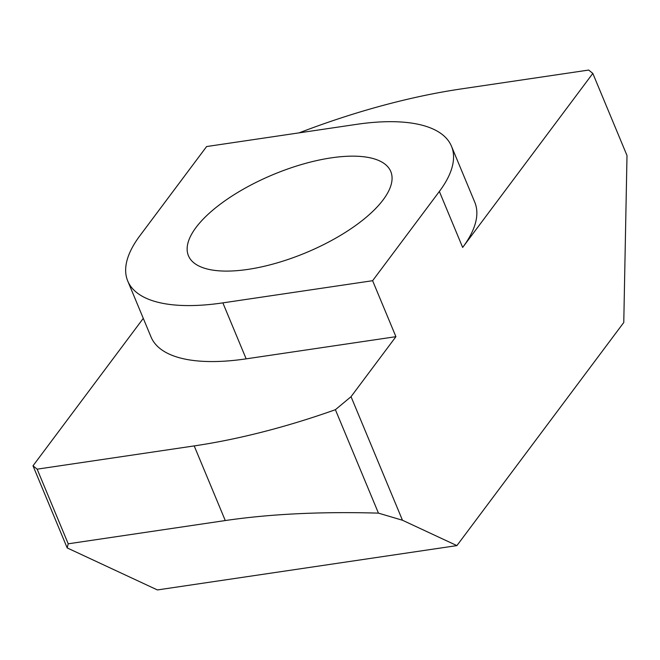 <?xml version="1.0" encoding="UTF-8"?>
<svg xmlns="http://www.w3.org/2000/svg" width="660" height="660" viewBox="0 0 660 660"><rect width="100%" height="100%" fill="white"/><g stroke="black" fill="none" stroke-linecap="round" stroke-linejoin="round"><path stroke-width="0.99" d="M247.888 269.404A109.585 42.364 -22.6 0 0 352.069 227.98A109.585 42.364 -22.6 0 0 390.778 171.517A109.585 42.364 -22.6 0 0 331.328 157.847A109.585 42.364 -22.6 0 0 227.147 199.27A109.585 42.364 -22.6 0 0 188.438 255.742A109.585 42.364 -22.6 0 0 247.888 269.404M451.481 146.248A175.337 67.782 157.4 0 1 439.362 191.458L372.611 280.706L222.857 302.874A175.337 67.782 157.4 0 1 127.735 281.003A175.337 67.782 157.4 0 1 139.854 235.793L206.605 146.553L356.359 124.385A175.337 67.782 157.4 0 1 451.481 146.248L474.779 202.232A175.337 67.782 157.4 0 1 462.66 247.442L592.82 73.409L588.67 70.059L461.2 88.927A350.674 135.564 -22.6 0 0 299.128 132.85M143.286 318.351L33 465.803L37.15 469.161L68.219 543.807L225.274 520.55C270.303 513.958 321.362 511.483 378.452 513.134L335.396 409.703L351.037 396.685L395.917 336.683L372.611 280.706M37.15 469.161L194.205 445.912A350.674 135.564 -22.6 0 0 335.396 409.703M33 465.803L67.18 547.915L68.219 543.807M378.452 513.134L402.468 520.245L351.037 396.685M592.82 73.409L627 155.521L623.774 322.492L456.901 545.606L157.402 589.941L67.18 547.915M222.857 302.874L246.163 358.85L395.917 336.683M246.163 358.85A175.337 67.782 157.4 0 1 151.041 336.988L127.735 281.003M456.901 545.606L402.468 520.245M194.205 445.912L225.274 520.55M439.362 191.458L462.66 247.442"/></g></svg>
